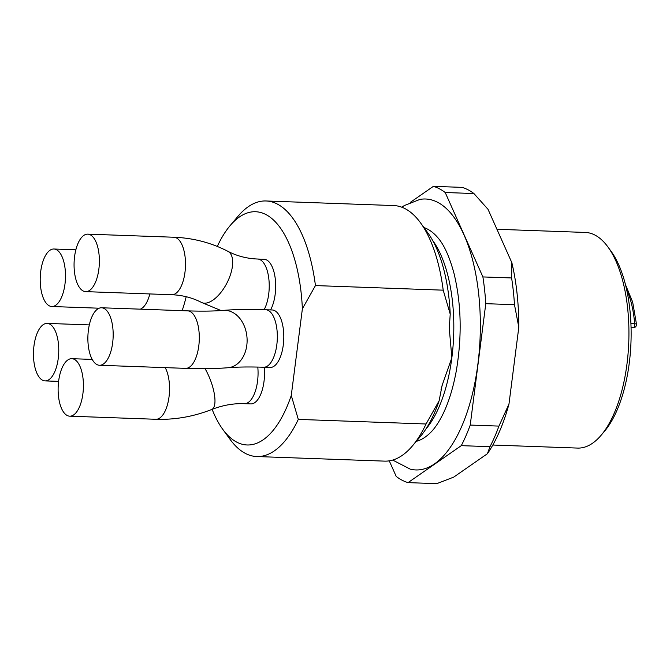 <?xml version="1.0" encoding="UTF-8"?>
<svg xmlns="http://www.w3.org/2000/svg" width="670" height="670" viewBox="0 0 670 670"><rect width="100%" height="100%" fill="white"/><g stroke="black" fill="none" stroke-linecap="round" stroke-linejoin="round"><path stroke-width="1" d="M221.058 310.553L201.477 302.43A28.768 13.685 117.4 0 0 206.343 303.058A28.768 13.685 117.4 0 0 228.947 278.72A28.768 13.685 117.4 0 0 227.951 251.342C237.038 256.049 246.928 258.612 257.615 259.03L264.072 259.265A28.768 12.621 92.1 0 1 275.203 278.301A28.768 12.621 92.1 0 1 270.579 309.917M272.188 309.976A28.768 12.621 92.1 0 1 283.762 339.179A28.768 12.621 92.1 0 1 270.119 367.478L263.653 367.244A28.768 12.621 92.1 0 0 277.296 338.953A28.768 12.621 92.1 0 0 265.722 309.749L272.188 309.976M264.248 367.269A28.768 12.621 92.1 0 1 250.84 403.909L244.383 403.675A28.768 12.621 92.1 0 0 257.791 367.076M212.122 409.328A116.672 51.171 -87.9 0 0 222.716 429.269A116.672 51.171 -87.9 0 0 291.274 395.442L302.379 308.803A116.672 51.171 -87.9 0 0 230.036 225.723A116.672 51.171 -87.9 0 0 217.298 246.434M423.976 227.574A107.887 47.319 92.1 0 1 427.427 229.056A107.887 47.319 92.1 0 1 437.803 237.657C444.084 244.793 449.469 256.66 453.967 273.251C461.337 303.602 462.124 336.072 456.337 370.652C453.155 387.997 448.607 402.653 442.694 414.621C438.733 422.477 434.771 428.365 430.802 432.292A107.887 47.319 92.1 0 1 416.279 441.354M302.379 308.803L315.444 285.579L443.205 290.169L450.223 314.121L449.26 328.342L451.856 357.705L442.108 385.443L439.126 400.76L426.061 423.993L298.301 419.395L291.274 395.442M450.223 314.121A116.672 51.171 -87.9 0 0 427.803 232.833L420.5 222.8A127.861 56.079 -87.9 0 0 393.734 205.564L265.982 200.975A127.861 56.079 -87.9 0 0 238.043 216.234L230.036 225.723M222.716 429.269L230.019 439.302A127.861 56.079 -87.9 0 0 256.786 456.538L384.547 461.128A127.861 56.079 -87.9 0 0 412.477 445.86L420.484 436.379A116.672 51.171 -87.9 0 0 439.126 400.76M443.205 290.169A127.861 56.079 -87.9 0 0 420.5 222.8M412.477 445.86A127.861 56.079 -87.9 0 0 426.061 423.993M256.786 456.538A127.861 56.079 -87.9 0 0 298.301 419.395M315.444 285.579A127.861 56.079 -87.9 0 0 265.982 200.975M487.392 453.732L453.707 477.124L436.756 483.656L408.047 482.626L461.287 445.651L489.996 446.681L487.392 453.732A141.445 62.034 -87.9 0 0 508.974 404.06L498.941 426.103L470.231 425.065L485.784 303.669L514.485 304.708L518.806 327.262A141.445 62.034 -87.9 0 0 511.863 262.715L511.612 277.958L482.903 276.928L445.207 192.508L473.916 193.538A149.444 65.543 -87.9 0 0 462.099 187.374L433.39 186.344L410.291 202.39M473.916 193.538L488.02 209.308L511.863 262.715M514.485 304.708A149.444 65.543 -87.9 0 0 511.612 277.958M489.996 446.681A149.444 65.543 -87.9 0 0 498.941 426.103M445.207 192.508A149.444 65.543 -87.9 0 0 433.39 186.344M485.784 303.669A149.444 65.543 -87.9 0 0 482.903 276.928M461.287 445.651A149.444 65.543 -87.9 0 0 470.231 425.065M389.262 460.851L396.23 476.462A149.444 65.543 -87.9 0 0 408.047 482.626M492.827 445.031L577.615 448.079A107.887 47.319 -87.9 0 0 601.183 435.199L604.616 431.137A103.088 45.217 -87.9 0 0 630.981 342.043A103.088 45.217 -87.9 0 0 611.082 251.292L607.95 246.996A107.887 47.319 -87.9 0 0 585.371 232.448L496.931 229.274M601.183 435.199A107.887 47.319 -87.9 0 0 628.778 341.968A107.887 47.319 -87.9 0 0 607.95 246.996M518.806 327.262L508.974 404.06M392.712 460.072L410.249 469.151A135.566 59.454 -87.9 0 0 478.732 356.892A135.566 59.454 -87.9 0 0 437.652 202.315A135.566 59.454 -87.9 0 0 419.956 199.409L404.295 205.564L401.807 207.206M632.907 327.672A3.199 1.399 -87.9 0 0 633.192 327.747A3.199 1.399 -87.9 0 0 634.683 323.761A3.199 0.754 -4.8 0 1 636.492 324.288L632.648 302.019L625.437 284.574M46.238 303.217A28.768 12.621 92.1 0 1 40.828 270.647A28.768 12.621 92.1 0 1 53.885 249.006A28.768 12.621 92.1 0 1 65.459 278.209A28.768 12.621 92.1 0 1 51.816 306.508A28.768 12.621 92.1 0 1 46.238 303.217M53.089 375.024A28.768 12.621 92.1 0 1 45.074 380.895A28.768 12.621 92.1 0 1 33.5 351.691A28.768 12.621 92.1 0 1 47.143 323.392A28.768 12.621 92.1 0 1 58.365 343.166A28.768 12.621 92.1 0 1 53.089 375.024M82.896 393.759A28.768 12.621 92.1 0 1 69.73 416.179A28.768 12.621 92.1 0 1 58.156 386.975A28.768 12.621 92.1 0 1 71.799 358.676A28.768 12.621 92.1 0 1 82.896 393.759M74.588 256.56A28.768 12.621 92.1 0 1 87.753 234.14A28.768 12.621 92.1 0 1 99.336 263.344A28.768 12.621 92.1 0 1 85.685 291.634A28.768 12.621 92.1 0 1 74.588 256.56M104.118 308.468A28.768 12.621 92.1 0 1 112.962 339.933A28.768 12.621 92.1 0 1 99.487 365.267A28.768 12.621 92.1 0 1 87.912 336.064A28.768 12.621 92.1 0 1 101.555 307.773A28.768 12.621 92.1 0 1 104.118 308.468M425.802 429.202A107.887 47.319 -87.9 0 0 451.856 357.705A107.887 47.319 -87.9 0 0 432.594 240.371M626.551 289.272A69.923 30.669 92.1 0 1 634.683 323.761L630.914 323.627M257.615 259.03A28.768 12.621 92.1 0 1 268.745 278.075A28.768 12.621 92.1 0 1 264.122 309.691M186.201 296.709A28.768 2.772 102.1 0 1 182.098 310.662M149.837 293.946A28.768 12.621 92.1 0 1 140.365 309.163M205.07 368.676A28.768 9.615 68.5 0 1 213.286 389.052A28.768 9.615 68.5 0 1 211.695 409.496C222.7 405.224 233.604 403.281 244.383 403.675M165.197 367.637A28.768 12.621 92.1 0 1 169.024 396.858A28.768 12.621 92.1 0 1 155.859 419.278L69.73 416.179M265.722 309.749C249.893 309.172 235.756 309.381 223.311 310.386A28.768 21.381 85.3 0 1 229.266 311.006A28.768 21.381 85.3 0 1 247.104 341.306A28.768 21.381 85.3 0 1 228.026 367.729C237.75 366.925 249.625 366.766 263.653 367.244M227.951 251.342C211.092 242.666 193.069 237.959 173.882 237.239A28.768 12.621 92.1 0 1 185.456 266.442A28.768 12.621 92.1 0 1 171.813 294.733L85.685 291.634M101.555 307.773L187.684 310.863A28.768 12.621 92.1 0 1 190.246 311.567A28.768 12.621 92.1 0 1 199.09 343.032A28.768 12.621 92.1 0 1 185.615 368.366L99.487 365.267M449.319 324.213L449.319 328.853M442.259 385.141L441.028 389.697M631.056 327.672L633.192 327.747A3.199 3.199 0 0 0 636.5 324.531M75.861 249.801L53.885 249.006M99.135 308.208L51.816 306.508M89.311 324.908L47.143 323.392M58.6 381.381L45.074 380.895M92.217 359.413L71.799 358.676M211.695 409.496C193.471 416.639 174.862 419.906 155.859 419.278M173.882 237.239L87.753 234.14M171.813 294.733C182.508 295.16 192.391 297.723 201.477 302.43M228.026 367.729C215.581 368.734 201.444 368.944 185.615 368.366M187.684 310.863C201.712 311.349 213.588 311.19 223.311 310.386"/></g></svg>
